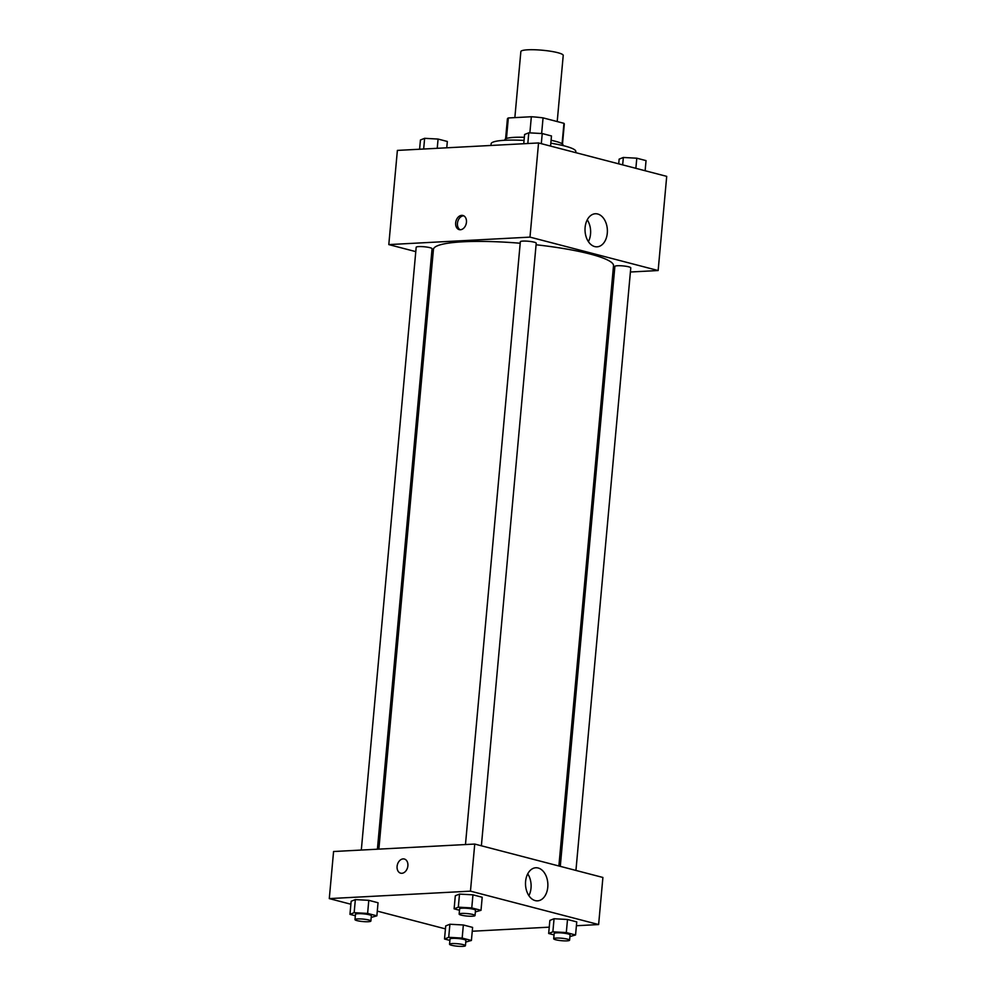 <?xml version="1.0" encoding="UTF-8"?>
<svg xmlns="http://www.w3.org/2000/svg" width="996" height="996" viewBox="0 0 996 996"><rect width="100%" height="100%" fill="white"/><g stroke="black" fill="none" stroke-linecap="round" stroke-linejoin="round"><path stroke-width="1.49" d="M557.212 121.562L563.226 55.44A21.277 3.287 -174.8 0 0 550.763 51.269A21.277 3.287 -174.8 0 0 527.805 49.8A21.277 3.287 -174.8 0 0 520.858 51.58L514.857 117.615M541.637 133.526L543.057 117.877L563.948 123.317A28.573 4.42 -174.8 0 1 564.309 124.114L562.491 144.084M506.454 138.519L508.334 117.964A28.573 4.42 -174.8 0 0 507.4 118.935L505.582 138.905M508.334 117.964L531.341 116.744A28.573 4.42 -174.8 0 1 543.057 117.877M529.872 132.879L531.341 116.744M504.785 140.274L504.823 139.814A29.245 4.532 5.2 0 1 524.332 137.311M551.087 140.299A29.245 4.532 5.2 0 1 563.076 145.105L563.039 145.578M562.08 143.773L563.948 123.317M524.045 140.411A42.542 6.586 -174.8 0 0 504.997 140.262A42.542 6.586 -174.8 0 0 491.103 143.835L490.953 145.466M575.738 152.649L575.837 151.541A42.542 6.586 -174.8 0 0 550.825 143.2M415.78 251.627L388.801 244.593L397.379 150.408L538.55 142.951L666.71 176.367L658.144 270.539L630.393 272.008M614.295 272.854L612.851 272.929M597.687 214.003A16.559 11.168 -93 0 1 607.386 231.446A16.559 11.168 -93 0 1 597.077 246.821A16.559 11.168 -93 0 1 585.05 230.873A16.559 11.168 -93 0 1 595.334 213.754A16.559 11.168 -93 0 1 597.687 214.003M388.801 244.593L529.984 237.123L538.55 142.951M529.984 237.123L658.144 270.539M588.399 241.642A16.559 11.168 87 0 0 587.254 219.817M455.67 222.83A7.308 5.279 104.6 0 1 462.903 215.472A7.308 5.279 104.6 0 1 466.165 223.876A7.308 5.279 104.6 0 1 459.218 229.628A7.308 5.279 104.6 0 1 455.67 222.83M463.775 215.821A7.308 5.279 -75.4 0 0 457.463 223.303A7.308 5.279 -75.4 0 0 460.14 229.752M432.837 256.072L431.43 255.698M481.379 845.778L536.221 243.211A7.98 1.233 -174.8 0 0 528.39 241.256A7.98 1.233 -174.8 0 0 520.335 241.767L465.468 844.546M377.409 849.202L432.065 248.714A7.98 1.233 -174.8 0 0 427.384 247.157A7.98 1.233 -174.8 0 0 418.781 246.597A7.98 1.233 -174.8 0 0 416.179 247.269L361.311 850.049M575.937 870.429L630.779 267.862A7.98 1.233 -174.8 0 0 626.098 266.293A7.98 1.233 -174.8 0 0 617.495 265.745A7.98 1.233 -174.8 0 0 614.881 266.418L560.287 866.358M520.198 243.236A90.399 13.994 -174.8 0 0 462.953 241.791A90.399 13.994 -174.8 0 0 433.447 249.374L378.866 849.127M558.88 865.985L613.511 265.758A90.399 13.994 -174.8 0 0 536.072 244.767M350.878 904.231L329.29 898.604L333.573 851.518L474.743 844.06L602.904 877.464L598.621 924.549L576.41 925.732M377.285 911.116L445.436 928.882M459.505 894.097L455.309 895.765L459.505 894.097L472.951 894.831L459.505 894.097L458.309 907.169L471.768 907.916L481.006 910.319L475.366 911.913M482.201 897.247L472.951 894.831L482.201 897.247L481.006 910.319M554.062 918.735L549.867 920.416L554.062 918.735L567.508 919.482L554.062 918.735L552.867 931.82L566.313 932.567L575.564 934.97L569.924 936.564M576.759 921.898L567.508 919.482L576.759 921.898L575.564 934.97M449.906 924.251L445.71 925.919L449.906 924.251L463.352 924.985L449.906 924.251L448.71 937.323L462.169 938.07L471.407 940.473L465.767 942.067M472.602 927.401L463.352 924.985L472.602 927.401L471.407 940.473M329.29 898.604L470.461 891.146L598.621 924.549M549.244 927.164L472.253 931.235M355.348 899.6L351.152 901.268L355.348 899.6L368.794 900.334L355.348 899.6L354.153 912.672L367.611 913.419L376.862 915.822L371.209 917.416M378.044 902.75L368.794 900.334L378.044 902.75L376.862 915.822M525.602 881.41A16.559 11.168 -93 0 1 535.811 867.765A16.559 11.168 -93 0 1 547.837 883.713A16.559 11.168 -93 0 1 537.554 900.845A16.559 11.168 -93 0 1 525.602 881.41M470.461 891.146L474.743 844.06M401.836 873.293A7.308 5.279 104.6 0 1 400.641 873.168A7.308 5.279 104.6 0 1 397.379 864.765A7.308 5.279 104.6 0 1 404.339 859.025A7.308 5.279 104.6 0 1 407.775 866.62A7.308 5.279 104.6 0 1 401.836 873.293M528.888 895.665A16.559 11.168 87 0 0 527.731 873.841M404.339 859.025A7.308 5.279 -75.4 0 0 397.379 864.765A7.308 5.279 -75.4 0 0 400.653 873.168M459.492 910.244L454.114 908.838L458.309 907.169M475.03 915.536L475.503 910.307A7.98 1.233 -174.8 0 0 470.834 908.738A7.98 1.233 -174.8 0 0 462.219 908.19A7.98 1.233 -174.8 0 0 459.617 908.862L459.144 914.091A7.98 1.233 -174.8 0 0 466.975 916.046A7.98 1.233 -174.8 0 0 475.03 915.536A7.98 1.233 -174.8 0 0 470.361 913.979A7.98 1.233 -174.8 0 0 461.746 913.419A7.98 1.233 -174.8 0 0 459.144 914.091M454.114 908.838L455.309 895.765M471.768 907.916L472.951 894.831M554.05 934.895L548.672 933.489L552.867 931.82M569.588 940.187L570.061 934.958A7.98 1.233 -174.8 0 0 565.392 933.389A7.98 1.233 -174.8 0 0 556.776 932.841A7.98 1.233 -174.8 0 0 554.174 933.513L553.701 938.742A7.98 1.233 -174.8 0 0 561.532 940.697A7.98 1.233 -174.8 0 0 569.588 940.187A7.98 1.233 -174.8 0 0 564.906 938.63A7.98 1.233 -174.8 0 0 556.303 938.07A7.98 1.233 -174.8 0 0 553.701 938.742M548.672 933.489L549.867 920.416M566.313 932.555L567.508 919.482M355.335 915.747L349.957 914.353L354.153 912.672M370.873 921.039L371.346 915.81A7.98 1.233 -174.8 0 0 366.677 914.253A7.98 1.233 -174.8 0 0 358.062 913.693A7.98 1.233 -174.8 0 0 355.46 914.365L354.987 919.594A7.98 1.233 -174.8 0 0 362.818 921.549A7.98 1.233 -174.8 0 0 370.873 921.039A7.98 1.233 -174.8 0 0 366.204 919.482A7.98 1.233 -174.8 0 0 357.589 918.922A7.98 1.233 -174.8 0 0 354.987 919.594M349.957 914.353L351.152 901.268M367.611 913.419L368.794 900.334M449.893 940.398L444.515 939.004L448.71 937.323M465.431 945.69L465.904 940.461A7.98 1.233 -174.8 0 0 461.235 938.904A7.98 1.233 -174.8 0 0 452.62 938.344A7.98 1.233 -174.8 0 0 450.018 939.016L449.545 944.245A7.98 1.233 -174.8 0 0 457.376 946.2A7.98 1.233 -174.8 0 0 465.431 945.69A7.98 1.233 -174.8 0 0 460.762 944.133A7.98 1.233 -174.8 0 0 452.147 943.573A7.98 1.233 -174.8 0 0 449.545 944.245M444.515 939.004L445.71 925.919M462.169 938.07L463.352 924.985M523.747 143.735L524.593 134.485L528.789 132.817L542.235 133.551L551.485 135.966L550.564 146.076M527.818 143.524L528.789 132.817M541.314 143.673L542.235 133.551M618.715 163.854L619.139 159.136L623.347 157.468L636.793 158.202L646.043 160.617L645.122 170.727M622.662 164.875L623.347 157.468M635.871 168.324L636.793 158.202M419.59 149.238L420.437 140L424.632 138.32L438.078 139.067L447.329 141.469L446.756 147.806M423.661 149.027L424.632 138.32M437.232 148.304L438.078 139.067"/></g></svg>
